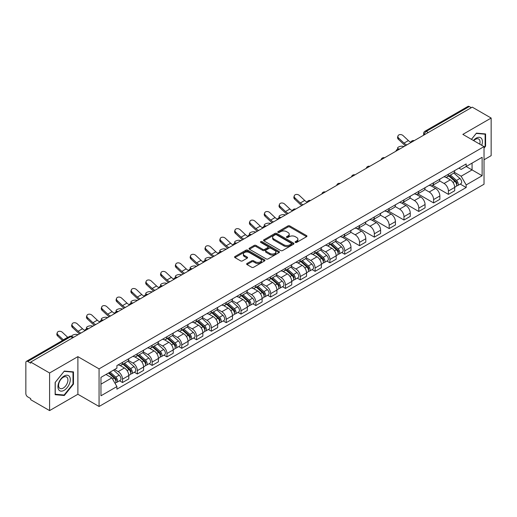 <?xml version="1.0" encoding="UTF-8"?>
<svg xmlns="http://www.w3.org/2000/svg" width="517" height="517" viewBox="0 0 517 517"><rect width="100%" height="100%" fill="white"/><g stroke="black" fill="none" stroke-linecap="round" stroke-linejoin="round"><path stroke-width="0.78" d="M295.369 242.408A0.924 0.53 0 0 0 296.674 242.408L306.581 236.689A1.318 0.763 0 0 0 306.962 236.153A1.318 0.763 0 0 0 306.581 235.616L289.804 225.929A1.318 0.763 0 0 0 287.937 225.929L278.036 231.648A0.924 0.53 0 0 0 277.765 232.023A0.924 0.53 0 0 0 278.036 232.398A0.924 0.53 0 0 0 279.342 232.398L280.621 231.661A4.22 2.436 0 0 1 286.586 231.661L287.982 232.469A4.22 2.436 0 0 1 289.223 234.188A4.22 2.436 0 0 1 287.982 235.914L286.702 236.65A0.924 0.53 0 0 0 286.431 237.025A0.924 0.53 0 0 0 286.702 237.406A0.924 0.53 0 0 0 288.008 237.406L289.287 236.663A4.22 2.436 0 0 1 295.252 236.663L296.655 237.471A4.22 2.436 0 0 1 297.889 239.197A4.22 2.436 0 0 1 296.655 240.916L295.369 241.659A0.924 0.53 0 0 0 295.104 242.034A0.924 0.53 0 0 0 295.369 242.408L295.369 241.659M247.016 263.489A1.318 0.763 0 0 0 246.635 264.025A1.318 0.763 0 0 0 247.016 264.568L251.727 267.283A1.318 0.763 0 0 0 253.588 267.283L264.588 260.936A1.318 0.763 0 0 0 264.975 260.394A1.318 0.763 0 0 0 264.588 259.857L247.811 250.17A1.318 0.763 0 0 0 245.95 250.17L234.951 256.522A1.318 0.763 0 0 0 234.563 257.059A1.318 0.763 0 0 0 234.951 257.595L240.631 260.878A1.318 0.763 0 0 0 242.499 260.878L247.204 258.164A1.318 0.763 0 0 0 247.591 257.628A1.318 0.763 0 0 0 247.204 257.085L244.386 255.456A3.529 2.036 0 0 1 243.352 254.021A3.529 2.036 0 0 1 245.53 252.141A3.529 2.036 0 0 1 249.375 252.58L260.419 258.959A3.529 2.036 0 0 1 261.453 260.394A3.529 2.036 0 0 1 259.275 262.274A3.529 2.036 0 0 1 255.43 261.835L253.588 260.775A1.318 0.763 0 0 0 251.727 260.775L247.016 263.489L247.016 264.568L251.727 261.867L251.727 260.775M99.064 368.873L77.886 356.646L49.587 372.983L30.69 362.074L472.254 107.142L491.15 118.05L462.851 134.388L484.028 146.615L99.064 368.873L99.064 406.485L484.028 184.226L484.028 146.615M280.712 250.551A1.318 0.763 0 0 0 282.579 250.551L293.578 244.198A1.318 0.763 0 0 0 293.96 243.662A1.318 0.763 0 0 0 293.578 243.119L276.802 233.438A1.318 0.763 0 0 0 274.934 233.438L263.935 239.785A1.318 0.763 0 0 0 263.547 240.321A1.318 0.763 0 0 0 263.935 240.864L280.712 250.551M261.091 242.609A0.924 0.53 0 0 1 262.029 242.738L262.029 241.639L279.083 251.488A1.318 0.763 0 0 1 279.471 252.031A1.318 0.763 0 0 1 279.083 252.567L268.084 258.914A1.318 0.763 0 0 1 266.223 258.914L249.44 249.233L254.151 246.531L254.151 245.433L249.44 248.154A1.318 0.763 0 0 0 249.058 248.69A1.318 0.763 0 0 0 249.44 249.233L249.44 248.154M254.151 246.531A1.318 0.763 0 0 1 256.012 246.531L256.012 245.433A1.318 0.763 0 0 0 254.151 245.433M256.012 245.433L262.817 249.362A1.318 0.763 0 0 0 264.685 249.362L267.806 247.559A1.318 0.763 0 0 0 268.187 247.023A1.318 0.763 0 0 0 267.806 246.486L260.723 242.395A0.924 0.53 0 0 1 260.452 242.021A0.924 0.53 0 0 1 261.02 241.529A0.924 0.53 0 0 1 262.029 241.639M49.587 372.983L49.587 410.595L30.69 399.686L30.69 398.588L27.75 396.888A2.688 1.551 -120 0 1 25.85 393.599L25.85 362.566A2.688 1.551 -120 0 1 26.406 361.338L69.42 336.502A2.688 1.551 60 0 1 70.764 336.638L27.75 361.473A2.688 1.551 -120 0 0 26.406 361.338M484.028 159.772L491.15 155.662L491.15 118.05M49.587 410.595L77.886 394.258L99.064 406.485M30.69 362.074L30.69 363.173L27.75 361.473M428.289 132.526L426.292 131.376A2.688 1.551 60 0 0 424.948 131.24L467.969 106.405A2.688 1.551 60 0 1 469.307 106.541L426.292 131.376A2.688 1.551 120 0 0 424.392 134.666L424.392 134.775M471.304 107.691L469.307 106.541M448.42 174.19A6.178 3.567 60 0 1 447.14 176.963L453.409 173.344A6.178 3.567 -120 0 0 454.689 170.571M439.521 180.847L444.051 183.457A6.178 3.567 60 0 1 448.42 191.025L454.689 187.406A6.178 3.567 -120 0 0 450.32 179.838L445.828 177.247M454.689 187.406L454.689 190.747L448.42 194.366L432.71 185.299M447.14 176.963A6.178 3.567 60 0 1 444.097 176.685M448.42 191.025L448.42 194.366M433.601 182.747A6.178 3.567 60 0 1 432.328 185.519L438.59 181.9A6.178 3.567 -120 0 0 439.87 179.128M417.891 193.849L433.608 202.922L439.87 199.303L439.87 195.956A6.178 3.567 -120 0 0 435.501 188.395L431.016 185.803M432.328 185.519A6.178 3.567 60 0 1 429.284 185.241M424.709 189.396L429.239 192.007A6.178 3.567 60 0 1 433.608 199.575L433.608 202.922M418.789 191.296A6.178 3.567 60 0 1 417.51 194.069L423.778 190.45A6.178 3.567 -120 0 0 425.058 187.677M403.079 202.399L418.789 211.472L425.058 207.853L425.058 204.512A6.178 3.567 -120 0 0 420.689 196.945L416.204 194.353M417.51 194.069A6.178 3.567 60 0 1 414.472 193.791M409.897 197.946L414.421 200.564A6.178 3.567 60 0 1 418.789 208.131L418.789 211.472M403.977 199.853A6.178 3.567 60 0 1 402.698 202.625L408.966 199.006A6.178 3.567 -120 0 0 410.246 196.234M388.267 210.955L403.977 220.022L410.246 216.41L410.246 213.062A6.178 3.567 -120 0 0 405.877 205.495L401.392 202.91M402.698 202.625A6.178 3.567 60 0 1 399.654 202.341M395.085 206.503L399.609 209.114A6.178 3.567 60 0 1 403.977 216.681L403.977 220.022M389.165 208.403A6.178 3.567 60 0 1 387.886 211.175L394.154 207.556A6.178 3.567 -120 0 0 395.434 204.784M373.455 219.505L389.165 228.579L395.434 224.96L395.434 221.612A6.178 3.567 -120 0 0 391.065 214.051L386.58 211.459M387.886 211.175A6.178 3.567 60 0 1 384.842 210.897M380.266 215.053L384.797 217.67A6.178 3.567 60 0 1 389.165 225.231L389.165 228.579M374.347 216.953A6.178 3.567 60 0 1 373.074 219.725L379.336 216.112A6.178 3.567 -120 0 0 380.615 213.334M358.636 228.062L374.353 237.129L380.615 233.51L380.615 230.168A6.178 3.567 -120 0 0 376.247 222.601L371.762 220.009M373.074 219.725A6.178 3.567 60 0 1 370.03 219.447M365.454 223.609L369.985 226.22A6.178 3.567 60 0 1 374.353 233.787L374.353 237.129M359.535 225.509A6.178 3.567 60 0 1 358.255 228.281L364.524 224.662A6.178 3.567 -120 0 0 365.803 221.89M343.824 236.612L359.535 245.685L365.803 242.066L365.803 238.718A6.178 3.567 -120 0 0 361.435 231.157L356.95 228.566M358.255 228.281A6.178 3.567 60 0 1 355.218 228.003M350.642 232.159L355.166 234.77A6.178 3.567 60 0 1 359.535 242.337L359.535 245.685M344.723 234.059A6.178 3.567 60 0 1 343.443 236.831L349.712 233.212A6.178 3.567 -120 0 0 350.991 230.44M341.718 252.503L344.723 254.235L350.991 250.616L350.991 247.275A6.178 3.567 -120 0 0 346.623 239.707L342.138 237.116M343.443 236.831A6.178 3.567 60 0 1 340.399 236.553M335.83 240.715L340.354 243.326A6.178 3.567 60 0 1 344.723 250.894L344.723 254.235M329.911 242.615A6.178 3.567 60 0 1 328.631 245.388L334.9 241.769A6.178 3.567 -120 0 0 336.179 238.996M326.906 261.053L329.911 262.791L336.179 259.172L336.179 255.825A6.178 3.567 -120 0 0 331.811 248.257L327.326 245.672M328.631 245.388A6.178 3.567 60 0 1 325.587 245.11M321.012 249.265L325.542 251.876A6.178 3.567 60 0 1 329.911 259.444L329.911 262.791M315.099 251.165A6.178 3.567 60 0 1 313.819 253.937L320.081 250.318A6.178 3.567 -120 0 0 321.361 247.546M312.094 269.609L315.099 271.341L321.361 267.722L321.361 264.381A6.178 3.567 -120 0 0 316.992 256.813L312.507 254.222M313.819 253.937A6.178 3.567 60 0 1 310.775 253.66M306.2 257.815L310.73 260.432A6.178 3.567 60 0 1 315.099 267.993L315.099 271.341M300.28 259.715A6.178 3.567 60 0 1 299 262.494L305.269 258.875A6.178 3.567 -120 0 0 306.549 256.102M297.275 278.159L300.28 279.891L306.549 276.272L306.549 272.931A6.178 3.567 -120 0 0 302.18 265.363L297.695 262.772M299 262.494A6.178 3.567 60 0 1 295.963 262.209M291.388 266.371L295.911 268.982A6.178 3.567 60 0 1 300.28 276.55L300.28 279.891M285.468 268.271A6.178 3.567 60 0 1 284.188 271.044L290.457 267.425A6.178 3.567 -120 0 0 291.737 264.652M282.463 286.709L285.468 288.447L291.737 284.828L291.737 281.481A6.178 3.567 -120 0 0 287.368 273.92L282.883 271.328M284.188 271.044A6.178 3.567 60 0 1 281.151 270.766M276.576 274.921L281.099 277.539A6.178 3.567 60 0 1 285.468 285.1L285.468 288.447M270.656 276.821A6.178 3.567 60 0 1 269.376 279.594L275.645 275.975A6.178 3.567 -120 0 0 276.925 273.202M267.651 295.265L270.656 296.997L276.925 293.378L276.925 290.037A6.178 3.567 -120 0 0 272.556 282.469L268.071 279.878M269.376 279.594A6.178 3.567 60 0 1 266.333 279.316M261.757 283.478L266.287 286.088A6.178 3.567 60 0 1 270.656 293.656L270.656 296.997M255.844 285.378A6.178 3.567 60 0 1 254.564 288.15L260.827 284.531A6.178 3.567 -120 0 0 262.106 281.759M252.839 303.815L255.844 305.553L262.106 301.934L262.106 298.587A6.178 3.567 -120 0 0 257.737 291.019L253.252 288.434M254.564 288.15A6.178 3.567 60 0 1 251.52 287.872M246.945 292.027L251.475 294.638A6.178 3.567 60 0 1 255.844 302.206L255.844 305.553M241.025 293.927A6.178 3.567 60 0 1 239.746 296.7L246.014 293.081A6.178 3.567 -120 0 0 247.294 290.308M238.02 312.371L241.025 314.103L247.294 310.484L247.294 307.143A6.178 3.567 -120 0 0 242.925 299.576L238.44 296.984M239.746 296.7A6.178 3.567 60 0 1 236.708 296.422M232.133 300.577L236.657 303.195A6.178 3.567 60 0 1 241.025 310.762L241.025 314.103M226.213 302.484A6.178 3.567 60 0 1 224.934 305.256L231.202 301.637A6.178 3.567 -120 0 0 232.482 298.865M223.208 320.921L226.213 322.653L232.482 319.041L232.482 315.693A6.178 3.567 -120 0 0 228.113 308.126L223.628 305.541M224.934 305.256A6.178 3.567 60 0 1 221.896 304.972M217.321 309.134L221.845 311.745A6.178 3.567 60 0 1 226.213 319.312L226.213 322.653M211.401 311.034A6.178 3.567 60 0 1 210.122 313.806L216.39 310.187A6.178 3.567 -120 0 0 217.67 307.415M208.396 329.471L211.401 331.21L217.67 327.591L217.67 324.243A6.178 3.567 -120 0 0 213.301 316.682L208.816 314.09M210.122 313.806A6.178 3.567 60 0 1 207.078 313.528M202.502 317.684L207.033 320.301A6.178 3.567 60 0 1 211.401 327.862L211.401 331.21M196.589 319.584A6.178 3.567 60 0 1 195.31 322.356L201.572 318.743A6.178 3.567 -120 0 0 202.851 315.965M193.584 338.028L196.589 339.759L202.851 336.14L202.851 332.799A6.178 3.567 -120 0 0 198.483 325.232L193.998 322.64M195.31 322.356A6.178 3.567 60 0 1 192.266 322.078M187.69 326.24L192.221 328.851A6.178 3.567 60 0 1 196.589 336.418L196.589 339.759M181.771 328.14A6.178 3.567 60 0 1 180.491 330.912L186.76 327.293A6.178 3.567 -120 0 0 188.039 324.521M178.766 346.577L181.771 348.316L188.039 344.697L188.039 341.349A6.178 3.567 -120 0 0 183.671 333.788L179.186 331.197M180.491 330.912A6.178 3.567 60 0 1 177.454 330.634M172.878 334.79L177.402 337.401A6.178 3.567 60 0 1 181.771 344.968L181.771 348.316M166.959 336.69A6.178 3.567 60 0 1 165.679 339.462L171.948 335.843A6.178 3.567 -120 0 0 173.227 333.071M163.954 355.134L166.959 356.866L173.227 353.247L173.227 349.906A6.178 3.567 -120 0 0 168.859 342.338L164.374 339.747M165.679 339.462A6.178 3.567 60 0 1 162.642 339.184M158.066 343.34L162.59 345.957A6.178 3.567 60 0 1 166.959 353.525L166.959 356.866M152.147 345.246A6.178 3.567 60 0 1 150.867 348.019L157.136 344.4A6.178 3.567 -120 0 0 158.415 341.627M149.142 363.684L152.147 365.422L158.415 361.803L158.415 358.455A6.178 3.567 -120 0 0 154.047 350.888L149.562 348.303M150.867 348.019A6.178 3.567 60 0 1 147.823 347.741M143.254 351.896L147.778 354.507A6.178 3.567 60 0 1 152.147 362.074L152.147 365.422M137.335 353.796A6.178 3.567 60 0 1 136.055 356.568L142.317 352.949A6.178 3.567 -120 0 0 143.597 350.177M134.33 372.234L137.335 373.972L143.597 370.353L143.597 367.012A6.178 3.567 -120 0 0 139.228 359.444L134.743 356.853M136.055 356.568A6.178 3.567 60 0 1 133.011 356.291M128.436 360.446L132.966 363.063A6.178 3.567 60 0 1 137.335 370.624L137.335 373.972M122.516 362.346A6.178 3.567 60 0 1 121.236 365.125L127.505 361.506A6.178 3.567 -120 0 0 128.785 358.733M119.511 380.79L122.516 382.522L128.785 378.903L128.785 375.562A6.178 3.567 -120 0 0 124.416 367.994L119.931 365.403M121.236 365.125A6.178 3.567 60 0 1 118.199 364.84M114.541 369.532L118.147 371.613A6.178 3.567 60 0 1 122.516 379.181L122.516 382.522M458.909 168.135L461.145 169.421L482.128 157.304L472.066 163.12L472.066 169.919L461.145 176.219L454.34 172.29M100.964 384.17L111.885 377.862L116.913 386.58L100.964 395.789L100.964 377.371L116.913 368.162L116.913 365.584L466.179 163.941L466.179 166.519L482.128 175.728L466.179 184.937L461.145 176.219M482.128 157.304L482.128 175.728M116.913 386.58L116.913 389.159L466.179 187.516L466.179 184.937M484.028 148.12L485.592 146.175L485.592 133.955L476.428 133.134L471.439 139.344M77.886 356.646L77.886 394.258M55.145 394.691L64.308 395.511L73.472 384.112L73.472 371.891L64.308 371.07L55.145 382.47L55.145 394.691M111.885 377.862L105.998 374.463M460.227 184.078L466.179 187.516M485.12 145.897L485.592 146.175M63.339 394.949L64.308 395.511M73 383.834L73.472 384.112M295.737 242.538L296.655 242.014A4.22 2.436 0 0 0 297.889 240.289L297.889 239.197M289.223 234.188L289.223 235.287A4.22 2.436 0 0 1 287.982 237.006L287.071 237.536M306.562 236.702L289.804 227.028A1.318 0.763 0 0 0 287.937 227.028L278.404 232.527M293.559 244.211L276.802 234.531A1.318 0.763 0 0 0 274.934 234.531L263.954 240.87M291.245 244.037A0.924 0.53 0 0 0 291.517 243.662A0.924 0.53 0 0 0 291.245 243.281L276.517 234.783A0.924 0.53 0 0 0 275.212 234.783L273.861 235.558A4.22 2.436 0 0 0 272.627 237.284A4.22 2.436 0 0 0 273.861 239.003L283.93 244.819A4.22 2.436 0 0 0 289.895 244.819L291.245 244.037L291.245 245.136A0.924 0.53 0 0 0 291.517 244.754L291.517 243.662M272.627 237.284L272.627 238.382A4.22 2.436 0 0 0 273.861 240.101L273.861 239.003M291.245 245.136L289.895 245.911A4.22 2.436 0 0 1 283.93 245.911L273.861 240.101M256.012 246.531L262.817 250.461A1.318 0.763 0 0 0 264.685 250.461L267.806 248.658A1.318 0.763 0 0 0 268.187 248.121L268.187 247.023M262.029 242.738L279.064 252.574M269.88 253.44A3.529 2.036 0 0 0 273.719 253.879A3.529 2.036 0 0 0 275.897 251.999A3.529 2.036 0 0 0 274.863 250.564L270.973 248.315A1.318 0.763 0 0 0 269.111 248.315L265.984 250.118A1.318 0.763 0 0 0 265.602 250.655A1.318 0.763 0 0 0 265.984 251.191L269.88 253.44L269.88 254.538A3.529 2.036 0 0 0 273.719 254.978A3.529 2.036 0 0 0 275.897 253.097L275.897 251.999M265.602 250.655L265.602 251.753A1.318 0.763 0 0 0 265.984 252.29L265.984 251.191M269.88 254.538L265.984 252.29M261.453 260.394L261.453 261.492A3.529 2.036 0 0 1 259.275 263.373A3.529 2.036 0 0 1 255.43 262.933L253.588 261.867A1.318 0.763 0 0 0 251.727 261.867M243.352 254.021L243.352 255.114A3.529 2.036 0 0 0 244.386 256.555L244.386 255.456M247.204 257.085L247.204 258.164L244.386 256.555M264.568 260.943L247.811 251.268A1.318 0.763 0 0 0 245.95 251.268L234.964 257.608M404.023 146.537L402.737 146.259A3.089 1.17 -13.1 0 0 399.311 146.673A3.089 1.17 -13.1 0 0 397.547 148.217A3.089 1.17 -13.1 0 0 398.368 148.78L399.654 149.058M448.846 175.98L454.882 181.364A3.361 1.939 60 0 1 455.936 186.559L454.682 187.283M449.008 176.123L451.845 177.764M449.454 175.625L456.175 181.622A1.609 0.931 60 0 1 456.679 184.11A1.609 0.931 60 0 1 456.53 184.168M450.462 175.05L456.498 180.433A3.361 1.939 60 0 1 457.551 185.622A3.361 1.939 60 0 1 456.537 185.732M453.829 173.027L459.917 178.462A3.361 1.939 60 0 1 460.97 183.651L457.551 185.622M410.866 142.265A8.324 4.808 60 0 1 408.398 140.585L403.105 135.622A3.089 2.236 17.7 0 0 400.126 134.569A3.089 2.236 17.7 0 0 397.98 135.945A3.089 2.236 17.7 0 0 398.736 138.142L398.368 139.293A3.089 2.236 -162.3 0 1 397.612 137.095L397.98 135.945M406.827 144.915A8.324 4.808 60 0 1 404.029 143.106L398.736 138.142M398.368 139.293L403.667 144.256A10.075 5.816 -120 0 0 405.502 145.678M481.747 145.296A8.731 5.041 120 0 0 481.586 138.595A8.731 5.041 120 0 0 473.443 140.508M479.744 144.14A6.611 3.813 120 0 0 479.421 139.713A6.611 3.813 120 0 0 478.677 139.021A6.611 3.813 120 0 0 473.714 140.663M471.459 139.357L476.241 133.405L485.12 134.2L485.12 146.04L484.028 147.397M484.532 133.858L485.12 134.2M69.465 376.531A8.731 5.041 120 0 0 61.032 378.793A8.731 5.041 120 0 0 58.77 389.831A8.731 5.041 120 0 0 67.204 387.576A8.731 5.041 120 0 0 69.465 376.531M67.3 377.649A6.611 3.813 120 0 0 66.557 376.958A6.611 3.813 120 0 0 60.405 380.047A6.611 3.813 120 0 0 59.203 387.718A6.611 3.813 120 0 0 59.946 388.403A6.611 3.813 120 0 0 66.098 385.32A6.611 3.813 120 0 0 67.3 377.649M64.121 395.02L55.241 394.225L55.241 382.386L64.121 371.342L73 372.137L73 383.976L64.121 395.02M72.406 371.794L73 372.137M285.513 214.956L284.227 214.678A3.089 1.17 -13.1 0 0 280.802 215.091A3.089 1.17 -13.1 0 0 279.038 216.642A3.089 1.17 -13.1 0 0 279.865 217.198L281.145 217.476M330.337 244.399L336.373 249.789A3.361 1.939 60 0 1 337.427 254.978L336.173 255.702M330.499 244.541L333.336 246.182M330.945 244.05L337.666 250.041A1.609 0.931 60 0 1 338.17 252.535A1.609 0.931 60 0 1 338.021 252.593M331.953 243.468L337.989 248.851A3.361 1.939 60 0 1 339.042 254.047A3.361 1.939 60 0 1 338.028 254.151M335.32 241.445L341.407 246.88A3.361 1.939 60 0 1 342.461 252.07L339.042 254.047M270.695 223.512L269.415 223.228A3.089 1.17 -13.1 0 0 265.984 223.648A3.089 1.17 -13.1 0 0 264.226 225.192A3.089 1.17 -13.1 0 0 265.047 225.755L266.326 226.032M315.525 252.955L321.561 258.338A3.361 1.939 60 0 1 322.614 263.528L321.361 264.252M315.687 253.097L318.524 254.732M316.133 252.6L322.847 258.597A1.609 0.931 60 0 1 323.358 261.085A1.609 0.931 60 0 1 323.209 261.143M317.141 252.018L323.177 257.408A3.361 1.939 60 0 1 324.23 262.597A3.361 1.939 60 0 1 323.215 262.707M320.501 250.002L326.595 255.43A3.361 1.939 60 0 1 327.649 260.626L324.23 262.597M255.883 232.062L254.603 231.784A3.089 1.17 -13.1 0 0 251.172 232.198A3.089 1.17 -13.1 0 0 249.414 233.749A3.089 1.17 -13.1 0 0 250.234 234.304L251.514 234.582M300.713 261.505L306.749 266.888A3.361 1.939 60 0 1 307.802 272.084L306.549 272.808M300.868 261.647L303.712 263.289M301.321 261.156L308.035 267.147A1.609 0.931 60 0 1 308.539 269.641A1.609 0.931 60 0 1 308.397 269.7M302.322 260.574L308.358 265.958A3.361 1.939 60 0 1 309.418 271.154A3.361 1.939 60 0 1 308.403 271.257M305.689 258.552L311.777 263.987A3.361 1.939 60 0 1 312.837 269.176L309.418 271.154M241.071 240.612L239.791 240.334A3.089 1.17 -13.1 0 0 236.359 240.754A3.089 1.17 -13.1 0 0 234.595 242.299A3.089 1.17 -13.1 0 0 235.422 242.854L236.702 243.139M285.895 270.055L291.931 275.445A3.361 1.939 60 0 1 292.984 280.634L291.737 281.358M286.056 270.197L288.9 271.839M286.508 269.706L293.223 275.697A1.609 0.931 60 0 1 293.727 278.191A1.609 0.931 60 0 1 293.578 278.249M287.51 269.124L293.546 274.514A3.361 1.939 60 0 1 294.6 279.703A3.361 1.939 60 0 1 293.585 279.813M290.877 267.102L296.965 272.537A3.361 1.939 60 0 1 298.018 277.732L294.6 279.703M226.259 249.168L224.973 248.89A3.089 1.17 -13.1 0 0 221.547 249.304A3.089 1.17 -13.1 0 0 219.783 250.848A3.089 1.17 -13.1 0 0 220.61 251.411L221.89 251.689M271.082 278.611L277.118 283.995A3.361 1.939 60 0 1 278.172 289.19L276.918 289.914M271.244 278.753L274.088 280.395M271.69 278.256L278.411 284.253A1.609 0.931 60 0 1 278.915 286.741A1.609 0.931 60 0 1 278.766 286.799M272.698 277.681L278.734 283.064A3.361 1.939 60 0 1 279.787 288.253A3.361 1.939 60 0 1 278.773 288.363M276.065 275.658L282.153 281.093A3.361 1.939 60 0 1 283.206 286.282L279.787 288.253M211.44 257.718L210.16 257.44A3.089 1.17 -13.1 0 0 206.729 257.854A3.089 1.17 -13.1 0 0 204.971 259.405A3.089 1.17 -13.1 0 0 205.792 259.961L207.071 260.238M256.27 287.161L262.306 292.551A3.361 1.939 60 0 1 263.36 297.74L262.106 298.464M256.432 287.303L259.269 288.945M256.878 286.812L263.592 292.803A1.609 0.931 60 0 1 264.103 295.297A1.609 0.931 60 0 1 263.954 295.356M257.886 286.231L263.922 291.614A3.361 1.939 60 0 1 264.975 296.81A3.361 1.939 60 0 1 263.961 296.913M261.247 284.208L267.341 289.643A3.361 1.939 60 0 1 268.394 294.832L264.975 296.81M196.628 266.274L195.348 265.99A3.089 1.17 -13.1 0 0 191.917 266.41A3.089 1.17 -13.1 0 0 190.159 267.955A3.089 1.17 -13.1 0 0 190.98 268.517L192.259 268.795M241.458 295.718L247.494 301.101A3.361 1.939 60 0 1 248.548 306.29L247.294 307.014M241.613 295.86L244.457 297.501M242.066 295.362L248.78 301.359A1.609 0.931 60 0 1 249.284 303.847A1.609 0.931 60 0 1 249.142 303.906M243.068 294.78L249.104 300.17A3.361 1.939 60 0 1 250.163 305.36A3.361 1.939 60 0 1 249.149 305.469M246.435 292.764L252.522 298.193A3.361 1.939 60 0 1 253.582 303.389L250.163 305.36M181.816 274.824L180.536 274.546A3.089 1.17 -13.1 0 0 177.105 274.96A3.089 1.17 -13.1 0 0 175.341 276.511A3.089 1.17 -13.1 0 0 176.168 277.067L177.447 277.345M226.64 304.267L232.676 309.657A3.361 1.939 60 0 1 233.736 314.847L232.482 315.57M226.801 304.41L229.645 306.051M227.254 303.918L233.968 309.909A1.609 0.931 60 0 1 234.472 312.404A1.609 0.931 60 0 1 234.324 312.462M228.255 303.337L234.291 308.72A3.361 1.939 60 0 1 235.345 313.916A3.361 1.939 60 0 1 234.33 314.019M231.622 301.314L237.71 306.749A3.361 1.939 60 0 1 238.764 311.938L235.345 313.916M167.004 283.374L165.718 283.096A3.089 1.17 -13.1 0 0 162.293 283.516A3.089 1.17 -13.1 0 0 160.529 285.061A3.089 1.17 -13.1 0 0 161.356 285.623L162.635 285.901M211.828 312.817L217.864 318.207A3.361 1.939 60 0 1 218.917 323.396L217.663 324.12M211.989 312.966L214.833 314.601M212.435 312.468L219.156 318.459A1.609 0.931 60 0 1 219.66 320.954A1.609 0.931 60 0 1 219.512 321.012M213.443 311.887L219.479 317.276A3.361 1.939 60 0 1 220.533 322.466A3.361 1.939 60 0 1 219.518 322.576M216.81 309.87L222.898 315.299A3.361 1.939 60 0 1 223.951 320.495L220.533 322.466M152.185 291.931L150.906 291.653A3.089 1.17 -13.1 0 0 147.474 292.066A3.089 1.17 -13.1 0 0 145.716 293.611A3.089 1.17 -13.1 0 0 146.537 294.173L147.823 294.451M197.016 321.374L203.052 326.757A3.361 1.939 60 0 1 204.105 331.953L202.851 332.677M197.177 321.516L200.014 323.157M197.623 321.018L204.338 327.015A1.609 0.931 60 0 1 204.848 329.51A1.609 0.931 60 0 1 204.7 329.568M198.631 320.443L204.667 325.826A3.361 1.939 60 0 1 205.721 331.016A3.361 1.939 60 0 1 204.706 331.126M201.992 318.42L208.086 323.855A3.361 1.939 60 0 1 209.139 329.045L205.721 331.016M137.373 300.48L136.094 300.203A3.089 1.17 -13.1 0 0 132.662 300.616A3.089 1.17 -13.1 0 0 130.904 302.167A3.089 1.17 -13.1 0 0 131.725 302.723L133.005 303.007M182.204 329.924L188.24 335.313A3.361 1.939 60 0 1 189.293 340.503L188.039 341.226M182.359 330.066L185.202 331.707M182.811 329.575L189.526 335.565A1.609 0.931 60 0 1 190.03 338.06A1.609 0.931 60 0 1 189.888 338.118M183.813 328.993L189.849 334.383A3.361 1.939 60 0 1 190.909 339.572A3.361 1.939 60 0 1 189.894 339.682M187.18 326.97L193.268 332.405A3.361 1.939 60 0 1 194.327 337.595L190.909 339.572M122.561 309.037L121.282 308.759A3.089 1.17 -13.1 0 0 117.85 309.172A3.089 1.17 -13.1 0 0 116.086 310.717A3.089 1.17 -13.1 0 0 116.913 311.279L118.193 311.557M167.385 338.48L173.421 343.863A3.361 1.939 60 0 1 174.481 349.059L173.227 349.776M167.547 338.622L170.39 340.264M167.999 338.124L174.714 344.122A1.609 0.931 60 0 1 175.218 346.61A1.609 0.931 60 0 1 175.076 346.668M169.001 337.543L175.037 342.933A3.361 1.939 60 0 1 176.09 348.122A3.361 1.939 60 0 1 175.076 348.232M172.368 335.527L178.455 340.962A3.361 1.939 60 0 1 179.509 346.151L176.09 348.122M107.749 317.587L106.47 317.309A3.089 1.17 -13.1 0 0 103.038 317.722A3.089 1.17 -13.1 0 0 101.274 319.273A3.089 1.17 -13.1 0 0 102.101 319.829L103.381 320.107M152.573 347.03L158.609 352.42A3.361 1.939 60 0 1 159.663 357.609L158.409 358.333M152.735 347.172L155.578 348.813M153.181 346.681L159.902 352.672A1.609 0.931 60 0 1 160.406 355.166A1.609 0.931 60 0 1 160.257 355.224M154.189 346.099L160.225 351.482A3.361 1.939 60 0 1 161.278 356.678A3.361 1.939 60 0 1 160.264 356.782M157.556 344.076L163.643 349.511A3.361 1.939 60 0 1 164.697 354.701L161.278 356.678M92.931 326.143L91.651 325.859A3.089 1.17 -13.1 0 0 88.226 326.279A3.089 1.17 -13.1 0 0 86.462 327.823A3.089 1.17 -13.1 0 0 87.283 328.385L88.569 328.663M137.761 355.586L143.797 360.969A3.361 1.939 60 0 1 144.85 366.159L143.597 366.883M137.923 355.728L140.76 357.363M138.369 355.231L145.083 361.228A1.609 0.931 60 0 1 145.594 363.716A1.609 0.931 60 0 1 145.445 363.774M139.377 354.649L145.413 360.039A3.361 1.939 60 0 1 146.466 365.228A3.361 1.939 60 0 1 145.451 365.338M142.744 352.633L148.831 358.061A3.361 1.939 60 0 1 149.885 363.257L146.466 365.228M307.169 202.134A8.324 4.808 60 0 1 304.707 200.447L299.408 195.491A3.089 2.236 17.7 0 0 296.428 194.437A3.089 2.236 17.7 0 0 294.283 195.814A3.089 2.236 17.7 0 0 295.045 198.011L294.677 199.161A3.089 2.236 -162.3 0 1 293.914 196.964L294.283 195.814M303.13 204.784A8.324 4.808 60 0 1 300.338 202.974L295.045 198.011M294.677 199.161L299.97 204.125A10.075 5.816 -120 0 0 301.805 205.546M292.357 210.684A8.324 4.808 60 0 1 289.888 209.004L284.596 204.047A3.089 2.236 17.7 0 0 281.616 202.987A3.089 2.236 17.7 0 0 279.471 204.364A3.089 2.236 17.7 0 0 280.227 206.567L279.865 207.718A3.089 2.236 -162.3 0 1 279.102 205.514L279.471 204.364M288.318 213.34A8.324 4.808 60 0 1 285.52 211.524L280.227 206.567M279.865 207.718L285.158 212.674A10.075 5.816 -120 0 0 286.993 214.103M277.545 219.24A8.324 4.808 60 0 1 275.076 217.554L269.784 212.597A3.089 2.236 17.7 0 0 266.798 211.537A3.089 2.236 17.7 0 0 264.659 212.92A3.089 2.236 17.7 0 0 265.415 215.117L265.047 216.268A3.089 2.236 -162.3 0 1 264.29 214.064L264.659 212.92M273.499 221.89A8.324 4.808 60 0 1 270.708 220.08L265.415 215.117M265.047 216.268L270.339 221.224A10.075 5.816 -120 0 0 272.181 222.653M262.733 227.79A8.324 4.808 60 0 1 260.264 226.11L254.971 221.147A3.089 2.236 17.7 0 0 251.986 220.093A3.089 2.236 17.7 0 0 249.847 221.47A3.089 2.236 17.7 0 0 250.603 223.674L250.234 224.817A3.089 2.236 -162.3 0 1 249.478 222.62L249.847 221.47M258.687 230.44A8.324 4.808 60 0 1 255.896 228.63L250.603 223.674M250.234 224.817L255.527 229.781A10.075 5.816 -120 0 0 257.363 231.209M247.914 236.34A8.324 4.808 60 0 1 245.452 234.66L240.159 229.703A3.089 2.236 17.7 0 0 237.174 228.643A3.089 2.236 17.7 0 0 235.028 230.02A3.089 2.236 17.7 0 0 235.791 232.223L235.422 233.374A3.089 2.236 -162.3 0 1 234.66 231.17L235.028 230.02M243.875 238.996A8.324 4.808 60 0 1 241.084 237.18L235.791 232.223M235.422 233.374L240.715 238.331A10.075 5.816 -120 0 0 242.551 239.759M233.102 244.896A8.324 4.808 60 0 1 230.634 243.216L225.341 238.253A3.089 2.236 17.7 0 0 222.362 237.2A3.089 2.236 17.7 0 0 220.216 238.576A3.089 2.236 17.7 0 0 220.972 240.773L220.61 241.924A3.089 2.236 -162.3 0 1 219.848 239.726L220.216 238.576M229.063 247.546A8.324 4.808 60 0 1 226.265 245.737L220.972 240.773M220.61 241.924L225.903 246.887A10.075 5.816 -120 0 0 227.738 248.309M218.29 253.446A8.324 4.808 60 0 1 215.822 251.766L210.529 246.809A3.089 2.236 17.7 0 0 207.543 245.749A3.089 2.236 17.7 0 0 205.404 247.126A3.089 2.236 17.7 0 0 206.16 249.33L205.792 250.48A3.089 2.236 -162.3 0 1 205.036 248.276L205.404 247.126M214.245 256.102A8.324 4.808 60 0 1 211.453 254.286L206.16 249.33M205.792 250.48L211.085 255.437A10.075 5.816 -120 0 0 212.926 256.865M203.478 262.003A8.324 4.808 60 0 1 201.01 260.316L195.717 255.359A3.089 2.236 17.7 0 0 192.731 254.299A3.089 2.236 17.7 0 0 190.592 255.682A3.089 2.236 17.7 0 0 191.348 257.88L190.98 259.03A3.089 2.236 -162.3 0 1 190.224 256.833L190.592 255.682M199.433 264.652A8.324 4.808 60 0 1 196.641 262.843L191.348 257.88M190.98 259.03L196.273 263.987A10.075 5.816 -120 0 0 198.114 265.415M188.66 270.553A8.324 4.808 60 0 1 186.198 268.872L180.905 263.909A3.089 2.236 17.7 0 0 177.919 262.856A3.089 2.236 17.7 0 0 175.774 264.232A3.089 2.236 17.7 0 0 176.536 266.436L176.168 267.58A3.089 2.236 -162.3 0 1 175.405 265.383L175.774 264.232M184.621 273.209A8.324 4.808 60 0 1 181.829 271.393L176.536 266.436M176.168 267.58L181.461 272.543A10.075 5.816 -120 0 0 183.296 273.971M173.848 279.102A8.324 4.808 60 0 1 171.379 277.422L166.086 272.465A3.089 2.236 17.7 0 0 163.107 271.406A3.089 2.236 17.7 0 0 160.961 272.789A3.089 2.236 17.7 0 0 161.718 274.986L161.356 276.136A3.089 2.236 -162.3 0 1 160.593 273.932L160.961 272.789M169.809 281.759A8.324 4.808 60 0 1 167.01 279.943L161.718 274.986M161.356 276.136L166.648 281.093A10.075 5.816 -120 0 0 168.484 282.521M159.036 287.659A8.324 4.808 60 0 1 156.567 285.979L151.274 281.015A3.089 2.236 17.7 0 0 148.289 279.962A3.089 2.236 17.7 0 0 146.149 281.338A3.089 2.236 17.7 0 0 146.906 283.536L146.537 284.686A3.089 2.236 -162.3 0 1 145.781 282.489L146.149 281.338M154.99 290.308A8.324 4.808 60 0 1 152.198 288.499L146.906 283.536M146.537 284.686L151.83 289.649A10.075 5.816 -120 0 0 153.672 291.071M144.224 296.209A8.324 4.808 60 0 1 141.755 294.528L136.462 289.572A3.089 2.236 17.7 0 0 133.476 288.512A3.089 2.236 17.7 0 0 131.337 289.888A3.089 2.236 17.7 0 0 132.094 292.092L131.725 293.242A3.089 2.236 -162.3 0 1 130.969 291.039L131.337 289.888M140.178 298.865A8.324 4.808 60 0 1 137.386 297.049L132.094 292.092M131.725 293.242L137.018 298.199A10.075 5.816 -120 0 0 138.86 299.627M129.405 304.765A8.324 4.808 60 0 1 126.943 303.078L121.65 298.122A3.089 2.236 17.7 0 0 118.664 297.062A3.089 2.236 17.7 0 0 116.519 298.445A3.089 2.236 17.7 0 0 117.281 300.642L116.913 301.792A3.089 2.236 -162.3 0 1 116.157 299.595L116.519 298.445M125.366 307.415A8.324 4.808 60 0 1 122.574 305.605L117.281 300.642M116.913 301.792L122.206 306.755A10.075 5.816 -120 0 0 124.041 308.177M114.593 313.315A8.324 4.808 60 0 1 112.124 311.635L106.832 306.678A3.089 2.236 17.7 0 0 103.852 305.618A3.089 2.236 17.7 0 0 101.707 306.995A3.089 2.236 17.7 0 0 102.463 309.198L102.101 310.349A3.089 2.236 -162.3 0 1 101.338 308.145L101.707 306.995M110.554 315.971A8.324 4.808 60 0 1 107.756 314.155L102.463 309.198M102.101 310.349L107.394 315.305A10.075 5.816 -120 0 0 109.229 316.734M99.781 321.871A8.324 4.808 60 0 1 97.312 320.185L92.02 315.228A3.089 2.236 17.7 0 0 89.04 314.168A3.089 2.236 17.7 0 0 86.895 315.551A3.089 2.236 17.7 0 0 87.651 317.748L87.283 318.899A3.089 2.236 -162.3 0 1 86.526 316.695L86.895 315.551M95.735 324.521A8.324 4.808 60 0 1 92.944 322.711L87.651 317.748M87.283 318.899L92.575 323.855A10.075 5.816 -120 0 0 94.417 325.283M78.119 334.693L76.839 334.415A3.089 1.17 -13.1 0 0 73.517 334.79A3.089 1.17 -13.1 0 0 71.637 336.289M122.949 364.136L128.985 369.519A3.361 1.939 60 0 1 130.038 374.715L128.785 375.439M123.104 364.278L125.948 365.92M123.557 363.787L130.271 369.778A1.609 0.931 60 0 1 130.782 372.272A1.609 0.931 60 0 1 130.633 372.33M124.558 363.205L130.601 368.589A3.361 1.939 60 0 1 131.654 373.785A3.361 1.939 60 0 1 130.639 373.888M127.925 361.183L134.013 366.618A3.361 1.939 60 0 1 135.073 371.807L131.654 373.785M73.091 337.071L73.75 337.213M84.969 330.421A8.324 4.808 60 0 1 82.5 328.741L77.207 323.778A3.089 2.236 17.7 0 0 74.222 322.724A3.089 2.236 17.7 0 0 72.083 324.101A3.089 2.236 17.7 0 0 72.839 326.305L72.47 327.448A3.089 2.236 -162.3 0 1 71.714 325.251L72.083 324.101M80.923 333.071A8.324 4.808 60 0 1 78.132 331.261L72.839 326.305M72.47 327.448L77.763 332.412A10.075 5.816 -120 0 0 79.605 333.84M108.505 373.016L114.167 378.076A3.361 1.939 60 0 1 115.226 383.265L115.058 383.362M108.557 372.983L111.136 374.47M109.113 372.667L115.459 378.328A1.609 0.931 60 0 1 115.963 380.822A1.609 0.931 60 0 1 115.821 380.88M110.115 372.085L115.782 377.145A3.361 1.939 60 0 1 116.836 382.334A3.361 1.939 60 0 1 115.821 382.444M113.533 370.114L119.201 375.168A3.361 1.939 60 0 1 120.254 380.363L116.836 382.334M67.83 337.42A8.324 4.808 60 0 1 67.688 337.291L62.395 332.334A3.089 2.236 17.7 0 0 59.41 331.274A3.089 2.236 17.7 0 0 57.264 332.651A3.089 2.236 17.7 0 0 58.027 334.854L57.658 336.005A3.089 2.236 -162.3 0 1 56.902 333.801L57.264 332.651M63.462 339.947A8.324 4.808 60 0 1 63.32 339.811L58.027 334.854M57.658 336.005L62.473 340.516M424.489 134.717L424.392 134.666A2.688 1.551 0 0 1 423.604 133.567L423.604 135.228M137.335 370.624L143.597 367.012M152.147 362.074L158.415 358.455M166.959 353.525L173.227 349.906M181.771 344.968L188.039 341.349M196.589 336.418L202.851 332.799M211.401 327.862L217.67 324.243M226.213 319.312L232.482 315.693M241.025 310.762L247.294 307.143M255.844 302.206L262.106 298.587M270.656 293.656L276.925 290.037M285.468 285.1L291.737 281.481M300.28 276.55L306.549 272.931M315.099 267.993L321.361 264.381M329.911 259.444L336.179 255.825M344.723 250.894L350.991 247.275M359.535 242.337L365.803 238.718M374.353 233.787L380.615 230.168M389.165 225.231L395.434 221.612M403.977 216.681L410.246 213.062M418.789 208.131L425.058 204.512M433.608 199.575L439.87 195.956M122.516 379.181L128.785 375.562M118.147 371.613L124.416 367.994M132.966 363.063L139.228 359.444M147.778 354.507L154.047 350.888M162.59 345.957L168.859 342.338M177.402 337.401L183.671 333.788M192.221 328.851L198.483 325.232M207.033 320.301L213.301 316.682M221.845 311.745L228.113 308.126M236.657 303.195L242.925 299.576M251.475 294.638L257.737 291.019M266.287 286.088L272.556 282.469M281.099 277.539L287.368 273.92M295.911 268.982L302.18 265.363M310.73 260.432L316.992 256.813M325.542 251.876L331.811 248.257M340.354 243.326L346.623 239.707M355.166 234.77L361.435 231.157M369.985 226.22L376.247 222.601M384.797 217.67L391.065 214.051M399.609 209.114L405.877 205.495M414.421 200.564L420.689 196.945M429.239 192.007L435.501 188.395M444.051 183.457L450.32 179.838M413.968 140.792A2.688 1.551 120 0 0 412.786 141.477M399.156 149.342A2.688 1.551 120 0 0 397.974 150.027M384.344 157.898A2.688 1.551 120 0 0 383.155 158.583M369.532 166.448A2.688 1.551 120 0 0 368.343 167.133M354.714 174.998A2.688 1.551 120 0 0 353.531 175.683M339.902 183.554A2.688 1.551 120 0 0 338.719 184.239M325.09 192.104A2.688 1.551 120 0 0 323.9 192.789M310.278 200.661A2.688 1.551 120 0 0 309.088 201.346M295.465 209.211A2.688 1.551 120 0 0 294.276 209.896M280.647 217.767A2.688 1.551 120 0 0 279.464 218.445M265.835 226.317A2.688 1.551 120 0 0 264.652 227.002M251.023 234.867A2.688 1.551 120 0 0 249.834 235.552M236.211 243.423A2.688 1.551 120 0 0 235.022 244.108M221.392 251.973A2.688 1.551 120 0 0 220.21 252.658M206.58 260.529A2.688 1.551 120 0 0 205.398 261.214M191.768 269.079A2.688 1.551 120 0 0 190.579 269.764M176.956 277.629A2.688 1.551 120 0 0 175.767 278.314M162.138 286.185A2.688 1.551 120 0 0 160.955 286.87M147.326 294.735A2.688 1.551 120 0 0 146.143 295.42M132.514 303.292A2.688 1.551 120 0 0 131.324 303.977M117.702 311.841A2.688 1.551 120 0 0 116.512 312.526M102.883 320.391A2.688 1.551 120 0 0 101.7 321.076M88.071 328.948A2.688 1.551 120 0 0 86.888 329.633M72.761 337.788L70.764 336.638A2.688 1.551 120 0 1 72.109 336.502A2.688 2.688 0 0 0 69.42 336.502M296.655 242.014L296.655 240.916M286.702 237.406L286.702 236.65M287.982 237.006L287.982 235.914M278.036 232.398L278.036 231.648M287.937 227.028L287.937 225.929M289.804 227.028L289.804 225.929M306.581 236.689L306.581 235.616M263.935 240.864L263.935 239.785M274.934 234.531L274.934 233.438M276.802 234.531L276.802 233.438M293.578 244.198L293.578 243.119M283.93 245.911L283.93 244.819M289.895 245.911L289.895 244.819M262.817 250.461L262.817 249.362M264.685 250.461L264.685 249.362M267.806 248.658L267.806 247.559M279.083 252.567L279.083 251.488M253.588 261.867L253.588 260.775M255.43 262.933L255.43 261.835M234.951 257.595L234.951 256.522M245.95 251.268L245.95 250.17M247.811 251.268L247.811 250.17M264.588 260.936L264.588 259.857M454.882 181.364L453.002 182.449M457.015 183.373L456.408 183.722M459.917 178.462L456.498 180.433M404.029 143.106L408.398 140.585M336.373 249.789L334.493 250.874M338.506 251.798L337.898 252.147M341.407 246.88L337.989 248.851M321.561 258.338L319.68 259.424M323.687 260.348L323.086 260.697M326.595 255.43L323.177 257.408M306.749 266.888L304.862 267.98M308.875 268.898L308.268 269.247M311.777 263.987L308.358 265.958M291.931 275.445L290.05 276.53M294.063 277.455L293.456 277.803M296.965 272.537L293.546 274.514M277.118 283.995L275.238 285.08M279.251 286.004L278.644 286.353M282.153 281.093L278.734 283.064M262.306 292.551L260.426 293.637M264.433 294.561L263.832 294.91M267.341 289.643L263.922 291.614M247.494 301.101L245.607 302.187M249.621 303.111L249.013 303.46M252.522 298.193L249.104 300.17M232.676 309.657L230.795 310.743M234.808 311.667L234.201 312.016M237.71 306.749L234.291 308.72M217.864 318.207L215.983 319.293M219.996 320.217L219.389 320.566M222.898 315.299L219.479 317.276M203.052 326.757L201.171 327.849M205.178 328.767L204.577 329.116M208.086 323.855L204.667 325.826M188.24 335.313L186.353 336.399M190.366 337.323L189.765 337.672M193.268 332.405L189.849 334.383M173.421 343.863L171.541 344.949M175.554 345.873L174.946 346.222M178.455 340.962L175.037 342.933M158.609 352.42L156.729 353.505M160.742 354.429L160.134 354.778M163.643 349.511L160.225 351.482M143.797 360.969L141.916 362.055M145.923 362.979L145.322 363.328M148.831 358.061L145.413 360.039M300.338 202.974L304.707 200.447M285.52 211.524L289.888 209.004M270.708 220.08L275.076 217.554M255.896 228.63L260.264 226.11M241.084 237.18L245.452 234.66M226.265 245.737L230.634 243.216M211.453 254.286L215.822 251.766M196.641 262.843L201.01 260.316M181.829 271.393L186.198 268.872M167.01 279.943L171.379 277.422M152.198 288.499L156.567 285.979M137.386 297.049L141.755 294.528M122.574 305.605L126.943 303.078M107.756 314.155L112.124 311.635M92.944 322.711L97.312 320.185M128.985 369.519L127.098 370.611M131.111 371.529L130.51 371.878M134.013 366.618L130.601 368.589M78.132 331.261L82.5 328.741M114.167 378.076L112.544 379.013M116.299 380.085L115.692 380.434M119.201 375.168L115.782 377.145M63.32 339.811L67.688 337.291M414.201 140.656A2.688 2.688 0 0 0 410.757 142.647M399.382 149.213A2.688 2.688 0 0 0 395.938 151.203M384.57 157.763A2.688 2.688 0 0 0 381.126 159.753M369.758 166.319A2.688 2.688 0 0 0 366.314 168.309M354.946 174.869A2.688 2.688 0 0 0 351.502 176.859M340.134 183.419A2.688 2.688 0 0 0 336.683 185.409M325.316 191.975A2.688 2.688 0 0 0 321.871 193.965M310.504 200.525A2.688 2.688 0 0 0 307.059 202.515M295.692 209.081A2.688 2.688 0 0 0 292.247 211.072M280.88 217.631A2.688 2.688 0 0 0 277.429 219.622M266.061 226.188A2.688 2.688 0 0 0 262.617 228.171M251.249 234.737A2.688 2.688 0 0 0 247.805 236.728M236.437 243.287A2.688 2.688 0 0 0 232.993 245.278M221.625 251.844A2.688 2.688 0 0 0 218.174 253.834M206.806 260.394A2.688 2.688 0 0 0 203.362 262.384M191.994 268.95A2.688 2.688 0 0 0 188.55 270.934M177.182 277.5A2.688 2.688 0 0 0 173.738 279.49M162.37 286.05A2.688 2.688 0 0 0 158.919 288.04M147.552 294.606A2.688 2.688 0 0 0 144.107 296.596M132.74 303.156A2.688 2.688 0 0 0 129.295 305.146M117.928 311.712A2.688 2.688 0 0 0 114.483 313.703M103.116 320.262A2.688 2.688 0 0 0 99.665 322.253M88.297 328.818A2.688 2.688 0 0 0 84.853 330.802M73.55 337.336L72.109 336.502M424.948 131.24A2.688 2.688 0 0 0 423.604 133.567M397.773 149.2L397.547 148.217M279.264 217.625L279.038 216.642M264.452 226.175L264.226 225.192M249.64 234.724L249.414 233.749M234.828 243.281L234.595 242.299M220.016 251.831L219.783 250.848M205.197 260.387L204.971 259.405M190.385 268.937L190.159 267.955M175.573 277.487L175.341 276.511M160.761 286.043L160.529 285.061M145.943 294.593L145.716 293.611M131.131 303.149L130.904 302.167M116.319 311.699L116.086 310.717M101.506 320.256L101.274 319.273M86.688 328.806L86.462 327.823"/></g></svg>
